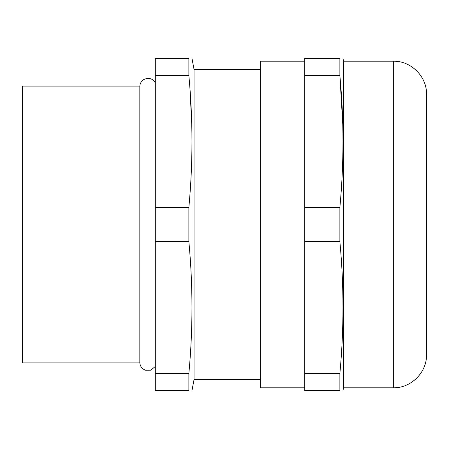 <?xml version="1.0" encoding="UTF-8"?>
<svg xmlns="http://www.w3.org/2000/svg" width="449" height="449" viewBox="0 0 449 449"><rect width="100%" height="100%" fill="white"/><g stroke="black" fill="none" stroke-linecap="round" stroke-linejoin="round"><path stroke-width="0.67" d="M339.882 390.568C344.007 390.568 344.007 390.568 339.882 390.568L304.764 390.568L304.764 58.432L339.882 58.432C344.007 58.432 344.007 58.432 339.882 58.432L339.882 75.561C344.007 119.496 344.007 163.436 339.882 207.371L339.882 241.629C344.007 285.564 344.007 329.504 339.882 373.439L339.882 390.568M393.335 387.801C411.082 388.256 427.005 372.333 426.55 354.587L426.55 94.413C427.005 76.667 411.082 60.744 393.335 61.199L393.335 387.801L343.513 387.801L343.513 61.199L342.997 58.432M22.45 362.893L22.45 86.107L139.824 86.107L139.824 362.893L22.45 362.893M155.303 390.568L155.303 58.432L188.866 58.432C192.986 58.432 192.986 58.432 188.866 58.432L188.866 75.561C192.986 119.496 192.986 163.436 188.866 207.371L188.866 241.629C192.986 285.564 192.986 329.504 188.866 373.439L188.866 390.568C192.986 390.568 192.986 390.568 188.866 390.568L155.303 390.568M188.866 373.439L155.303 373.439M260.482 379.495L194.052 379.495L194.052 69.505L191.976 58.432M304.764 387.801L260.482 387.801L260.482 61.199L304.764 61.199M342.789 124.861L339.882 75.561L304.764 75.561M339.882 207.371L304.764 207.371M304.764 241.629L339.882 241.629M339.882 373.439L304.764 373.439M191.774 124.861L189.983 89.132M155.303 241.629L188.866 241.629M188.866 207.371L155.303 207.371M155.303 75.561L188.866 75.561M343.513 387.801L342.997 390.568M139.824 86.107C140.144 82.947 141.716 80.635 144.539 79.17L147.491 78.384C150.886 78.266 153.491 79.647 155.303 82.521M155.303 366.479L150.729 370.217L145.622 370.257C142.176 368.994 140.245 366.536 139.824 362.893M194.052 379.495L191.976 390.568M393.335 61.199L343.513 61.199M260.482 69.505L194.052 69.505"/></g></svg>
